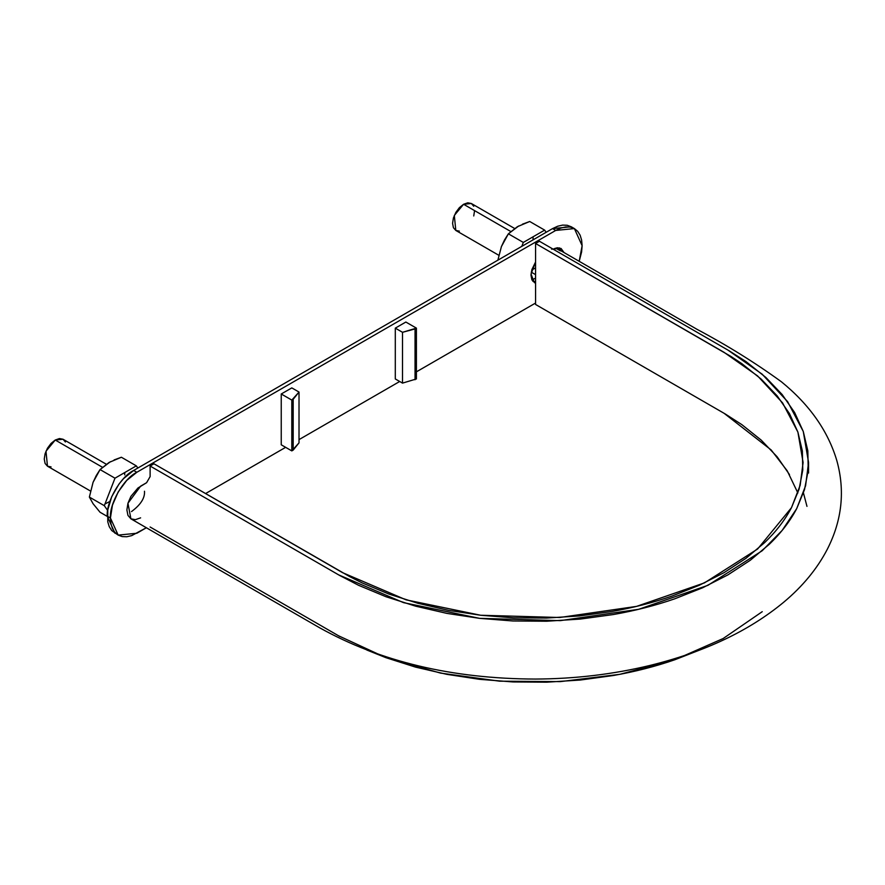 <?xml version="1.0" encoding="UTF-8"?>
<svg xmlns="http://www.w3.org/2000/svg" width="885" height="885" viewBox="0 0 885 885"><rect width="100%" height="100%" fill="white"/><g stroke="black" fill="none" stroke-linecap="round" stroke-linejoin="round"><path stroke-width="1.33" d="M65.413 441.991L63.034 439.248L55.246 440.022L102.428 467.258L55.246 440.022L45.987 451.217L47.469 466.196L51.042 466.893M106.277 464.216L63.034 439.248L59.461 438.551L55.246 440.022L51.042 443.418L47.469 448.23L45.091 453.728L44.25 459.072L45.091 463.452L47.469 466.196L90.469 491.02M510.756 231.505L463.585 204.269L454.315 215.464L455.808 230.443L453.419 227.699L452.578 223.33L453.419 217.975L455.808 212.477L459.37 207.665L463.585 204.269L510.756 231.505M514.605 228.474L471.362 203.506L463.585 204.269L467.789 202.809L471.362 203.506L473.74 206.249M474.581 210.619L473.74 215.962M459.37 231.14L455.808 230.443L498.808 255.278M535.569 267.934L531.763 269.98M797.861 492.956L787.274 470.897L771.178 449.967L724.074 413.295L535.569 304.462L535.569 243.497L724.074 352.33L757.593 375.926L782.561 402.863L797.894 432.079L803.093 462.468L800.162 485.323L791.478 507.691L757.615 549.01L704.449 582.883L636.536 606.391L559.729 617.498L480.655 615.252L406.093 599.853L342.495 572.628L153.99 463.795L150.118 466.03L338.623 574.863L403.516 602.641L479.581 618.35L560.26 620.639L638.638 609.311L707.923 585.328L762.162 550.769L782.141 530.425L796.71 508.609L805.582 485.788L808.569 462.468L803.27 431.471L787.617 401.646L762.151 374.178L727.946 350.095L539.441 241.262L535.569 243.497L730.955 356.456L741.829 363.647L761.211 379.134L777.185 395.872L789.475 413.616L797.894 432.09L802.363 451.018L802.772 470.123L799.111 489.106L791.467 507.691C785.05 519.938 776.123 531.553 764.695 542.56L745.978 558.313L724.074 572.628L699.272 585.273L671.981 596.081C652.931 602.685 632.808 607.829 611.601 611.535L579.409 615.949L546.521 618.062L513.433 617.83L480.644 615.252L448.651 610.385L417.919 603.293L388.924 594.067L362.109 582.883L349.641 576.6L153.99 463.795L150.118 466.03L339.818 575.549L358.635 585.328L386.004 596.744L415.574 606.159L446.925 613.394L479.581 618.35L513.034 620.982L546.786 621.226L580.339 619.069L613.194 614.566C634.822 610.783 655.365 605.528 674.801 598.791L702.646 587.773L727.946 574.863L750.292 560.26L769.397 544.187C781.057 532.958 790.161 521.099 796.71 508.609L804.498 489.648L808.237 470.278L807.817 450.786L803.27 431.471L794.675 412.62L782.141 394.522L765.846 377.441L746.066 361.644L729.129 350.781L539.441 241.262L535.569 243.497L535.569 304.462L725.235 413.97L741.829 424.623L761.211 440.11L777.185 456.848L789.475 474.581M560.349 250.864L556.565 248.685L551.62 249.172M146.633 482.679L137.938 488.011L130.903 496.397L127.949 503.255L126.887 509.926L127.949 515.38L130.903 518.82L127.949 503.255L140.615 486.153L146.6 482.701L150.118 476.606L150.118 466.03L150.118 476.617M558.656 249.448L697.126 329.386C726.994 345.227 755.082 362.684 781.4 381.778C809.532 404.677 828.006 430.962 836.834 460.631C845.208 490.81 842.033 520.347 827.32 549.242C817.198 568.734 802.618 586.434 783.568 602.342C748.754 631.105 704.228 652.134 649.999 665.431C613.272 674.304 575.073 678.85 535.425 679.061C452.246 678.784 380.24 661.648 319.408 627.653L130.903 518.82L135.361 519.661L140.615 517.858M326.842 629.036L339.818 636.525M366.81 650.021L386.004 657.71L415.574 667.124L446.925 674.359L479.581 679.326L513.034 681.948L546.786 682.191L580.339 680.034L613.194 675.532C634.822 671.759 655.365 666.494 674.801 659.767L699.758 650.021M150.118 527.006L338.623 635.828L386.015 657.721L440.575 673.098L499.638 681.184L560.327 681.616L619.721 674.348L674.89 659.734L723.189 638.505L762.239 611.679M806.976 506.375L803.447 492.956M562.152 254.371L552.627 248.873M571.223 226.759L574.387 228.584L582.12 245.676L579.199 261.307L581.611 251.915L582.12 245.676L581.611 240.023L580.117 235.178L577.673 231.317L574.387 228.584L570.394 227.102L565.825 226.925L560.869 228.053L555.725 230.432L552.55 228.607L571.223 226.759L567.219 225.277L562.661 225.1L557.705 226.217L552.55 228.607L133.657 470.455L123.557 478.608L118.988 484.062L111.709 496.673L107.771 509.937L107.771 521.84L109.264 526.686L111.709 530.546L118.159 535.104L122.163 536.587L126.721 536.764L131.677 535.635L146.368 527.748L136.832 533.257L118.159 535.104L114.873 532.383L112.439 528.511L110.935 523.666L110.426 518.013L118.159 535.104M532.914 281.419L534.883 281.496M205.563 493.576L285.645 447.334L205.563 493.576M299.019 439.613L399.688 381.49L299.019 439.613M416.415 371.833L535.569 303.046L416.415 371.833M574.387 228.584L555.725 230.432L136.832 472.28L126.721 480.433L118.159 491.994L112.439 505.18L110.426 518.013L107.262 516.176L110.426 518.013C109.242 503.609 123.767 478.464 136.832 472.28L555.725 230.432L552.55 228.607L133.657 470.455L136.832 472.28L133.657 470.455C120.603 476.628 106.078 501.784 107.262 516.176L114.995 533.268M281.242 444.801L281.242 393.991L291.807 387.895L299.019 392.055L291.807 400.086L281.242 393.991L281.242 444.801L291.807 450.896L291.807 400.086L291.807 450.896L293.178 450.1L293.178 399.29L293.178 450.1L299.019 442.865L299.019 392.055L299.019 442.865L291.807 450.896L281.242 444.801M535.569 261.993L531.033 274.04L534.341 282.603L535.569 283.123L531.863 279.748L530.989 275.202L531.863 269.637L535.569 261.982M563.999 252.524L561.079 248.486L554.386 248.585L557.373 247.767L561.079 248.486L563.999 252.535M395.296 328.136L405.85 322.04L416.415 328.136L416.415 378.946L416.415 328.136L402.509 332.306L395.296 328.136L395.296 378.946L395.296 328.136L405.85 322.04L416.415 328.136L415.043 328.932L415.043 379.742L415.043 328.932L402.509 332.306L402.509 383.116L402.509 332.306L395.296 328.136M559.342 247.844L560.824 250.698M293.178 399.29L299.019 392.055L291.807 387.895L281.242 393.991L291.807 400.086L293.178 399.29M395.296 378.946L402.509 383.116L416.415 378.946L402.509 383.116L395.296 378.946M518.732 225.963L508.377 233.817L504.538 239.912L501.408 246.594L497.89 260.168L501.408 246.594L508.377 233.817L523.312 242.435L544.651 230.122L546.178 232.29L544.651 230.122L529.717 221.493L544.651 230.122L523.312 242.435L508.377 233.817L517.415 226.693L529.717 221.493L522.438 224.193M523.312 242.435L521.796 246.373L523.312 242.435M532.029 280.091L535.569 278.045L532.029 280.091M533.069 239.127L533.08 236.804M110.404 461.716L100.049 469.57L96.211 475.665L93.069 482.336L89.374 497.071L93.058 503.698L100.049 512.249L107.262 516.409L100.049 512.249L93.058 503.698L89.374 497.071L104.308 505.689L114.984 478.188L104.308 505.689L89.374 497.071L93.069 482.336L100.049 469.57L114.984 478.188L136.323 465.864L137.85 468.032L136.323 465.864L121.389 457.246L136.323 465.864L114.984 478.188L100.049 469.57L109.087 462.446L121.389 457.246L114.099 459.934M104.308 505.689L107.682 510.49L104.308 505.689M104.983 503.952L109.176 501.817M124.73 474.88L124.752 472.546M131.511 511.585C140.715 504.727 145.04 497.945 144.487 491.23C145.04 497.945 140.715 504.727 131.511 511.585C140.715 504.727 145.04 497.945 144.487 491.23M531.265 272.149L535.569 274.627M808.569 462.468L808.569 473.044"/></g></svg>
